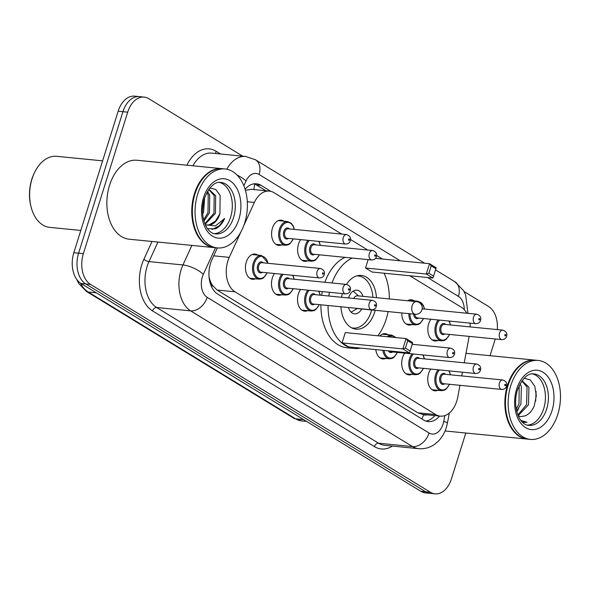 <?xml version="1.0" encoding="UTF-8"?>
<svg xmlns="http://www.w3.org/2000/svg" width="590" height="590" viewBox="0 0 590 590"><rect width="100%" height="100%" fill="white"/><g stroke="black" fill="none" stroke-linecap="round" stroke-linejoin="round"><path stroke-width="0.89" d="M307.707 260.832A12.692 8.326 -84.4 0 1 304.75 261.333A12.692 8.326 -84.4 0 1 298.474 244.105A12.692 8.326 -84.4 0 1 300.694 239.606M407.579 300.753A12.692 8.326 -84.4 0 1 411.422 299.786A12.692 8.326 -84.4 0 1 414.224 300.856M437.928 340.467A12.692 8.326 -84.4 0 1 434.97 340.976A12.692 8.326 -84.4 0 1 428.694 323.74A12.692 8.326 -84.4 0 1 430.921 319.249M281.666 244.902A12.692 8.326 -84.4 0 1 278.701 245.411A12.692 8.326 -84.4 0 1 272.433 228.175A12.692 8.326 -84.4 0 1 281.201 220.144A12.692 8.326 -84.4 0 1 284.004 221.22M411.791 374.37A12.692 8.326 -84.4 0 1 408.826 374.879A12.692 8.326 -84.4 0 1 402.557 357.643A12.692 8.326 -84.4 0 1 404.777 353.152M437.832 390.3A12.692 8.326 -84.4 0 1 434.874 390.801A12.692 8.326 -84.4 0 1 428.598 373.573A12.692 8.326 -84.4 0 1 430.818 369.075M307.611 310.657A12.692 8.326 -84.4 0 1 304.647 311.166A12.692 8.326 -84.4 0 1 298.378 293.931A12.692 8.326 -84.4 0 1 300.598 289.439M379.79 335.983A12.692 8.326 -84.4 0 1 385.277 333.682A12.692 8.326 -84.4 0 1 388.087 334.759M281.57 294.735A12.692 8.326 -84.4 0 1 278.605 295.236A12.692 8.326 -84.4 0 1 272.329 278.008A12.692 8.326 -84.4 0 1 274.556 273.509M255.522 278.805A12.692 8.326 -84.4 0 1 252.564 279.306A12.692 8.326 -84.4 0 1 246.288 262.078A12.692 8.326 -84.4 0 1 255.057 254.047A12.692 8.326 -84.4 0 1 257.867 255.123M240.86 232.003L229.259 257.365A23.799 15.613 95.6 0 0 227.843 261.075A23.799 15.613 95.6 0 0 235.019 291.814L435.745 414.564A23.799 15.613 95.6 0 0 440.332 416.142A23.799 15.613 95.6 0 0 457.766 397.107L459.979 385.314M209.022 276.695L209.376 278.178A7.936 5.207 95.6 0 0 209.45 280.044M209.819 281.777A7.936 5.207 95.6 0 0 212.297 285.324L212.54 285.471A23.799 15.613 -84.4 0 1 209.376 278.178M341.713 234.097L273.989 192.679A23.799 15.613 95.6 0 0 269.401 191.108L251.51 189.338L245.846 190.231M212.54 285.471L217.105 290.044L417.823 412.794L422.455 414.372L440.332 416.142M269.401 191.108A23.799 15.613 95.6 0 0 254.371 202.458L243.685 225.83M466.867 313.238A23.799 15.613 95.6 0 0 461.446 307.324L409.836 275.759M382.504 259.047L376.619 255.441M367.754 250.027L350.571 239.518M470.23 326.919A23.799 15.613 95.6 0 0 469.965 323.106M461.749 375.919L462.442 372.202M464.212 362.813L469.175 336.381M411.886 324.544A12.692 8.326 -84.4 0 1 408.922 325.046A12.692 8.326 -84.4 0 1 401.797 312.936M385.742 358.447A12.692 8.326 -84.4 0 1 382.785 358.949A12.692 8.326 -84.4 0 1 375.778 349.597M194.066 225.365A39.272 25.761 -84.4 0 1 194.044 225.269L194.095 225.469A39.67 26.026 -84.4 0 0 214.635 247.653L217.319 247.918A39.67 26.026 -84.4 0 1 197.709 194.073A39.67 26.026 -84.4 0 1 225.115 168.969A39.67 26.026 -84.4 0 1 244.725 222.821A39.67 26.026 -84.4 0 1 217.319 247.918L211.943 259.644A23.799 15.613 95.6 0 0 210.527 263.354A23.799 15.613 95.6 0 0 217.703 294.093L423.605 420.014A23.799 15.613 95.6 0 0 428.193 421.584A23.799 15.613 95.6 0 0 439.594 416.068M465.805 433.016L451.461 478.785A23.799 15.613 -84.4 0 1 435.014 493.845A23.799 15.613 -84.4 0 1 430.427 492.274L90.536 284.409A23.799 15.613 -84.4 0 1 83.36 253.671L127.706 112.159A23.799 15.613 -84.4 0 1 144.152 97.099A23.799 15.613 -84.4 0 1 148.739 98.67L242.778 156.18M495.275 338.962L490.032 355.689M464.028 291.49L488.631 306.534A23.799 15.613 -84.4 0 1 497.296 329.596M435.014 493.845L425.478 492.901A23.799 15.613 -84.4 0 1 420.891 491.33L81 283.466A23.799 15.613 -84.4 0 1 73.824 252.727L118.17 111.215L122.941 111.687A23.799 15.613 -84.4 0 1 139.38 96.627A23.799 15.613 -84.4 0 0 122.941 111.687L78.588 253.199L122.941 111.687L127.706 112.159M81 283.466L85.764 283.938A23.799 15.613 -84.4 0 1 78.588 253.199A23.799 15.613 -84.4 0 0 85.764 283.938L425.656 491.802L85.764 283.938L90.536 284.409M430.25 493.373A23.799 15.613 -84.4 0 1 425.656 491.802A23.799 15.613 -84.4 0 0 430.25 493.373M270.913 191.374L261.068 185.349A23.799 15.613 95.6 0 0 256.473 183.778A23.799 15.613 95.6 0 0 245.108 189.257M434.83 415.596A23.799 15.613 -84.4 0 1 425.84 421.068M254.061 183.822A23.799 15.613 -84.4 0 1 256.296 184.877L265.92 190.762M118.17 111.215A23.799 15.613 -84.4 0 1 134.616 96.155L144.152 97.099M80.808 230.447L49.678 227.371A35.702 23.423 -84.4 0 1 31.196 207.4L30.982 206.589A34.117 22.383 -84.4 0 1 31.786 179.36A34.117 22.383 -84.4 0 1 34.301 173.032L34.67 172.28A35.702 23.423 -84.4 0 1 56.706 156.313L102.616 160.849M31.196 207.4A35.702 23.423 -84.4 0 1 32.037 178.903A35.702 23.423 -84.4 0 1 34.67 172.28M214.34 247.623A39.67 26.026 -84.4 0 1 214.037 247.594A39.67 26.026 -84.4 0 1 194.435 193.749A39.67 26.026 -84.4 0 1 221.84 168.652A39.67 26.026 -84.4 0 1 222.135 168.681M214.037 247.594L129.136 239.208A39.67 26.026 -84.4 0 1 109.526 185.356A39.67 26.026 -84.4 0 1 136.932 160.259L221.84 168.652M194.044 225.269A39.272 25.761 -84.4 0 1 194.966 193.918A39.272 25.761 -84.4 0 1 197.856 186.632A39.272 25.761 -84.4 0 1 197.908 186.536M194.095 225.469A39.67 26.026 -84.4 0 1 195.032 193.808A39.67 26.026 -84.4 0 1 197.952 186.447A39.67 26.026 -84.4 0 1 222.437 168.71L225.115 168.969M219.362 182.384A25.864 16.97 -84.4 0 1 230.587 217.231A25.864 16.97 -84.4 0 1 214.303 233.64M208.735 189.464L214.17 195.6L213.971 213.182L204.885 223.735M208.904 189.228L215.66 195.747L215.461 213.329L205.121 224.296M206.876 192.458L208.211 195.01L208.012 212.592L203.616 219.856M207.466 191.411L209.701 195.157L209.502 212.739L203.963 221.095M203.683 200.895L202.51 210.652M204.671 197.525L203.543 212.149L202.665 214.229M205.217 224.517A17.936 11.763 -84.4 0 0 207.54 225.115A17.936 11.763 -84.4 0 0 219.93 213.764L220.122 195.371L215.748 189.471L209.833 188.033M207.606 228.684L215.49 228.839C219.34 227.062 222.393 223.61 224.65 218.477L215.549 225.874L205.364 224.842M219.93 213.764L215.394 221.176L209.096 224.849L206.965 225.041M224.65 218.477L219.318 225.83L211.98 229.532M388.087 311.586A46.411 30.444 -84.4 0 1 386.199 319.124A46.411 30.444 -84.4 0 1 377.895 335.791M360.564 348.093A46.411 30.444 -84.4 0 1 354.133 348.483A46.411 30.444 -84.4 0 1 328.062 305.509M328.8 296.01A46.411 30.444 -84.4 0 1 329.449 292.286M354.133 348.483L346.986 347.783A46.411 30.444 -84.4 0 1 320.908 304.801M321.653 295.31A46.411 30.444 -84.4 0 1 322.302 291.585M346.455 284.402A26.97 17.693 -84.4 0 1 361.353 275.456A26.97 17.693 -84.4 0 1 376.435 297.677M375.188 310.31A26.97 17.693 -84.4 0 1 374.68 312.073A26.97 17.693 -84.4 0 1 356.043 329.146A26.97 17.693 -84.4 0 1 340.946 306.778M405.426 348.115L410.124 350.991L412.44 343.616L407.734 340.747L405.426 348.115L402.83 348.897L406.068 338.579L345.29 332.568L342.06 342.893L348.638 346.913L409.416 352.923L402.83 348.897L342.06 342.893M332.037 282.979A46.411 30.444 -84.4 0 1 352.223 258.059M384.075 273.214A46.411 30.444 -84.4 0 1 389.341 298.953M341.551 297.272A26.97 17.693 -84.4 0 1 342.406 293.569M368.153 259.63L365.527 268.007L372.106 272.034L432.883 278.038L426.297 274.011L365.527 268.007M324.891 282.271A46.411 30.444 -84.4 0 1 345.069 257.351M407.734 340.747L406.068 338.579L412.646 342.606L412.44 343.616M428.893 273.229L433.591 276.105L435.907 268.738L431.202 265.861L428.893 273.229L426.297 274.011L429.535 263.693L375.506 258.354M431.202 265.861L429.535 263.693L436.113 267.72L435.907 268.738M433.591 276.105L432.883 278.038M410.124 350.991L409.416 352.923M371.678 309.964A26.181 17.176 -84.4 0 1 371.235 311.498A26.181 17.176 -84.4 0 1 353.144 328.062A26.181 17.176 -84.4 0 1 351.625 327.804M362.916 296.342A11.903 7.81 95.6 0 0 356.891 290.162A11.903 7.81 95.6 0 0 348.668 297.692A11.903 7.81 95.6 0 0 348.587 297.965M356.758 275.906A26.181 17.176 -84.4 0 1 358.292 275.95A26.181 17.176 -84.4 0 1 372.924 297.331M348.476 307.523A11.903 7.81 95.6 0 0 354.546 313.851A11.903 7.81 95.6 0 0 361.67 308.976M355.423 308.209A6.35 4.167 95.6 0 0 356.286 308.437L415.272 314.271A6.35 6.35 0 0 0 419.21 302.537A6.35 6.35 0 0 0 416.525 301.638A6.35 4.167 95.6 0 0 412.137 305.657A6.35 4.167 95.6 0 0 414.047 313.851A6.35 4.167 95.6 0 0 415.272 314.271M416.525 301.638L357.533 295.811A6.35 4.167 95.6 0 0 353.705 298.474M527.431 439.1A39.67 26.026 -84.4 0 1 527.135 439.078A39.67 26.026 -84.4 0 1 507.533 385.226A39.67 26.026 -84.4 0 1 534.938 360.129A39.67 26.026 -84.4 0 1 535.233 360.158M507.164 416.842A39.272 25.761 -84.4 0 1 507.135 416.747A39.272 25.761 -84.4 0 1 508.064 385.395A39.272 25.761 -84.4 0 1 510.955 378.109A39.272 25.761 -84.4 0 1 510.999 378.02M530.41 439.402L527.733 439.137A39.67 26.026 -84.4 0 1 507.194 416.946A39.67 26.026 -84.4 0 1 508.123 385.285A39.67 26.026 -84.4 0 1 511.051 377.925A39.67 26.026 -84.4 0 1 535.536 360.188L538.213 360.453A39.67 26.026 -84.4 0 1 557.816 414.298A39.67 26.026 -84.4 0 1 530.41 439.402A39.67 26.026 -84.4 0 1 510.807 385.55A39.67 26.026 -84.4 0 1 538.213 360.453M532.46 373.861A25.864 16.97 -84.4 0 1 543.685 408.708A25.864 16.97 -84.4 0 1 527.394 425.125M521.826 380.956L527.054 387.055L526.59 404.607L517.85 414.895M522.01 380.69L528.95 387.247L528.478 404.799L518.168 415.662M519.163 385.543L519.023 403.862L516.221 409.077M520.026 383.839L521.383 386.494L520.911 404.047L516.641 411.046M518.308 415.994L520.631 416.592L524.532 416.002C528.78 414.593 532.04 411.149 534.304 405.662L536.317 395.632L534.761 386.214L530.255 379.886L524.104 378.205M522.327 422.064L527.084 422.3L520.904 420.427M527.084 422.3L524.09 422.418M536.089 391.399L535.683 401.038M518.713 408.391L516.818 411.746M213.691 255.824L229.259 257.365M212.297 285.324A23.799 17.125 121.4 0 1 211.692 287.057M423.473 414.475L423.642 414.571A7.936 5.207 95.6 0 0 426.939 414.814M254.592 184.014A23.799 17.125 121.4 0 1 253.73 189.56M423.642 414.571A23.799 17.125 121.4 0 1 421.887 418.966M217.105 290.044L235.019 291.814M247.313 201.758L254.371 202.458M417.823 412.794L435.745 414.564M215.498 247.741L203.329 274.343A15.864 10.406 95.6 0 0 202.385 276.821A15.864 10.406 95.6 0 0 207.164 297.308L429.063 433.008A15.864 10.406 95.6 0 0 443.083 424.018A15.864 10.406 95.6 0 0 443.739 421.371L444.823 415.603M429.063 433.008A15.864 11.417 -58.6 0 1 412.528 446.571L190.629 310.871A31.735 20.82 -84.4 0 1 181.064 269.888A31.735 20.82 -84.4 0 1 182.959 264.947L148.99 261.591A31.735 20.82 95.6 0 0 147.102 266.533A31.735 20.82 95.6 0 0 156.667 307.515L378.559 443.215A31.735 20.82 95.6 0 0 384.68 445.317L418.642 448.673A31.735 20.82 -84.4 0 1 412.528 446.571L378.559 443.215A3.968 2.854 121.4 0 0 374.429 446.608L152.537 310.908A3.968 2.854 121.4 0 1 156.667 307.515L190.629 310.871A15.864 11.417 -58.6 0 0 207.164 297.308M418.642 448.673C424.394 449.16 429.69 447.729 434.528 444.395L438.4 441.114C442.043 437.338 444.676 432.824 446.305 427.588L447.419 423.126A15.864 1.586 -169.4 0 0 443.739 421.371M152.537 310.908A35.702 23.423 -84.4 0 1 141.77 264.799A35.702 23.423 -84.4 0 1 143.901 259.239L152.028 241.465M186.912 165.2A35.702 23.423 -84.4 0 1 216.006 151.224L220.505 153.975M392.38 446.077A35.702 23.423 -84.4 0 1 374.429 446.608M83.36 253.671L73.824 252.727M430.427 492.274L420.891 491.33M226.826 169.227A31.735 20.82 -84.4 0 1 245.676 156.468L211.714 153.112A31.735 20.82 95.6 0 0 192.908 165.79M203.329 274.343A15.864 5.546 -155.4 0 0 182.959 264.947L191.89 245.411M157.928 242.055L148.99 261.591A3.968 1.387 24.6 0 1 143.901 259.239M400.234 260.795L259.091 174.485A15.864 10.406 95.6 0 0 246.015 180.997L243.854 185.732M464.293 309.669A15.864 10.406 95.6 0 0 458.437 296.394L427.558 277.514M215.918 153.525A3.968 2.854 121.4 0 1 216.006 151.224M458.437 296.394A15.864 11.417 -58.6 0 0 454.801 281.681L435.538 269.903M259.091 174.485A15.864 11.417 -58.6 0 0 255.455 159.772L245.676 156.468M246.015 180.997A15.864 5.546 -155.4 0 0 237.151 175.127M256.296 184.877L261.068 185.349M80.491 283.134A31.735 20.82 95.6 0 0 88.257 292.028L295.583 418.819A31.735 20.82 95.6 0 0 301.697 420.913L293.754 418.214A7.936 5.708 -58.6 0 0 295.583 418.819L303.621 419.615M96.303 292.824L88.257 292.028A7.936 5.708 121.4 0 1 86.428 291.431L78.699 283.429L76.545 279.114M233.566 217.526A25.864 16.97 -84.4 0 1 215.697 233.891C205.792 233.522 199.177 214.922 204.346 198.528C209.192 186.86 214.672 181.491 220.778 182.413A25.864 16.97 -84.4 0 1 233.566 217.526M238.898 219.259A29.832 19.573 -84.4 0 1 212.533 236.162A29.832 19.573 -84.4 0 1 203.535 197.635A29.832 19.573 -84.4 0 1 229.901 180.732A29.832 19.573 -84.4 0 1 238.898 219.259M546.665 409.003A25.864 16.97 -84.4 0 1 528.788 425.375C518.883 424.999 512.268 406.407 517.437 390.005C522.29 378.345 527.77 372.969 533.876 373.89A25.864 16.97 -84.4 0 1 546.665 409.003M551.989 410.736A29.832 19.573 -84.4 0 1 525.624 427.639A29.832 19.573 -84.4 0 1 516.634 389.112A29.832 19.573 -84.4 0 1 542.999 372.209A29.832 19.573 -84.4 0 1 551.989 410.736M249.754 278.237L259.194 279.166A11.903 7.81 -84.4 0 1 253.309 263.015A11.903 7.81 -84.4 0 1 261.532 255.485L268.207 263.317M267.978 263.295A11.107 7.287 95.6 0 0 261.554 256.311A11.107 7.287 95.6 0 0 254.379 263.361A11.107 7.287 95.6 0 0 257.284 277.403A11.107 7.287 95.6 0 0 267.041 272.772M262.358 272.307A5.553 3.643 -84.4 0 1 258.287 271.496A5.553 3.643 -84.4 0 1 257.668 265.375A5.553 3.643 -84.4 0 1 263.295 262.83M320.414 268.48L262.026 262.705A4.757 3.12 95.6 0 0 258.737 265.721A4.757 3.12 95.6 0 0 261.09 272.182L319.478 277.949A4.757 3.12 -84.4 0 1 317.125 271.489A4.757 3.12 -84.4 0 1 320.414 268.48C323.807 269.667 325.068 271.739 324.205 274.689C323.571 276.762 321.993 277.853 319.478 277.949M323.394 273.797A0.797 0.524 95.6 0 0 322.457 273.222A0.797 0.524 95.6 0 0 323.394 273.797M275.803 294.159L285.236 295.096A11.903 7.81 -84.4 0 1 279.358 278.937A11.903 7.81 -84.4 0 1 281.828 274.232M294.026 279.225A11.107 7.287 95.6 0 0 292.485 275.279M283.2 274.365A11.107 7.287 95.6 0 0 280.42 279.284A11.107 7.287 95.6 0 0 283.333 293.333A11.107 7.287 95.6 0 0 293.09 288.694M288.407 288.23A5.553 3.643 -84.4 0 1 284.328 287.426A5.553 3.643 -84.4 0 1 283.716 281.297A5.553 3.643 -84.4 0 1 289.336 278.76M346.463 284.402L288.068 278.635A4.757 3.12 95.6 0 0 284.778 281.644A4.757 3.12 95.6 0 0 287.131 288.104L345.526 293.879A4.757 3.12 -84.4 0 1 343.173 287.419A4.757 3.12 -84.4 0 1 346.463 284.402C349.848 285.597 351.109 287.669 350.246 290.612C349.612 292.692 348.041 293.776 345.526 293.879M349.442 289.719A0.797 0.524 95.6 0 0 348.498 289.144A0.797 0.524 95.6 0 0 349.442 289.719M301.844 310.089L311.284 311.026A11.903 7.81 -84.4 0 1 305.399 294.867A11.903 7.81 -84.4 0 1 307.877 290.155M320.068 295.148A11.107 7.287 95.6 0 0 318.534 291.209M309.241 290.295A11.107 7.287 95.6 0 0 306.468 295.214A11.107 7.287 95.6 0 0 309.374 309.263A11.107 7.287 95.6 0 0 319.131 304.624M314.448 304.16A5.553 3.643 -84.4 0 1 310.37 303.356A5.553 3.643 -84.4 0 1 309.757 297.227A5.553 3.643 -84.4 0 1 315.385 294.69M372.504 300.332L314.109 294.565A4.757 3.12 95.6 0 0 310.827 297.574A4.757 3.12 95.6 0 0 313.179 304.034L371.567 309.809A4.757 3.12 -84.4 0 1 369.215 303.341A4.757 3.12 -84.4 0 1 372.504 300.332C375.889 301.527 377.158 303.592 376.287 306.542C375.66 308.622 374.082 309.706 371.567 309.809M375.483 305.649A0.797 0.524 95.6 0 0 374.547 305.074A0.797 0.524 95.6 0 0 375.483 305.649M387.217 336.713A11.903 7.81 -84.4 0 1 391.753 335.12L396.074 337.591M395.477 337.532A11.107 7.287 95.6 0 0 388.825 336.875M392.579 351.942A5.553 3.643 -84.4 0 1 388.316 350.836M389.769 350.984A4.757 3.12 95.6 0 0 391.31 351.817L449.698 357.592A4.757 3.12 -84.4 0 1 447.345 351.124A4.757 3.12 -84.4 0 1 450.635 348.115C454.027 349.31 455.288 351.382 454.425 354.325C453.791 356.404 452.213 357.488 449.698 357.592M453.614 353.432A0.797 0.524 95.6 0 0 452.678 352.857A0.797 0.524 95.6 0 0 453.614 353.432M379.975 357.872L389.415 358.808A11.903 7.81 -84.4 0 1 382.888 350.298M384.038 350.416A11.107 7.287 95.6 0 0 389.843 358.049A11.107 7.287 95.6 0 0 397.262 352.407M406.023 373.802L415.456 374.731A11.903 7.81 -84.4 0 1 409.578 358.58A11.903 7.81 -84.4 0 1 412.049 353.867M424.247 358.86A11.107 7.287 95.6 0 0 422.706 354.922M413.42 354A11.107 7.287 95.6 0 0 410.64 358.927A11.107 7.287 95.6 0 0 413.553 372.976A11.107 7.287 95.6 0 0 423.31 368.337M418.627 367.872A5.553 3.643 -84.4 0 1 414.549 367.069A5.553 3.643 -84.4 0 1 413.937 360.94A5.553 3.643 -84.4 0 1 419.564 358.396M476.683 364.045L418.288 358.27A4.757 3.12 95.6 0 0 414.999 361.287A4.757 3.12 95.6 0 0 417.351 367.747L475.747 373.514A4.757 3.12 -84.4 0 1 473.394 367.054A4.757 3.12 -84.4 0 1 476.683 364.045C480.068 365.24 481.329 367.305 480.467 370.255C479.832 372.327 478.261 373.418 475.747 373.514M479.663 369.362A0.797 0.524 95.6 0 0 478.719 368.787A0.797 0.524 95.6 0 0 479.663 369.362M432.064 389.732L441.504 390.661A11.903 7.81 -84.4 0 1 435.619 374.51A11.903 7.81 -84.4 0 1 438.097 369.797M450.288 374.79A11.107 7.287 95.6 0 0 448.754 370.852M439.462 369.93A11.107 7.287 95.6 0 0 436.689 374.856A11.107 7.287 95.6 0 0 439.594 388.899A11.107 7.287 95.6 0 0 449.351 384.26M444.668 383.802A5.553 3.643 -84.4 0 1 440.597 382.991A5.553 3.643 -84.4 0 1 439.978 376.863A5.553 3.643 -84.4 0 1 445.605 374.326M502.724 379.967L444.336 374.2A4.757 3.12 95.6 0 0 441.047 377.209A4.757 3.12 95.6 0 0 443.4 383.677L501.788 389.444A4.757 3.12 -84.4 0 1 499.435 382.984A4.757 3.12 -84.4 0 1 502.724 379.967C506.117 381.162 507.378 383.235 506.515 386.185C505.881 388.257 504.303 389.348 501.788 389.444M505.704 385.292A0.797 0.524 95.6 0 0 504.767 384.717A0.797 0.524 95.6 0 0 505.704 385.292M293.414 238.891L289.845 243.854L288.09 244.865L285.331 245.263A11.903 7.81 -84.4 0 1 279.454 229.112A11.903 7.81 -84.4 0 1 287.677 221.582L278.237 220.653M294.122 229.392A11.107 7.287 95.6 0 0 287.699 222.408A11.107 7.287 95.6 0 0 280.523 229.458A11.107 7.287 95.6 0 0 283.429 243.508A11.107 7.287 95.6 0 0 293.186 238.869M288.503 238.404A5.553 3.643 -84.4 0 1 284.424 237.6A5.553 3.643 -84.4 0 1 283.812 231.472A5.553 3.643 -84.4 0 1 289.439 228.927M288.163 228.802A4.757 3.12 95.6 0 0 284.874 231.818A4.757 3.12 95.6 0 0 287.227 238.279L345.622 244.046A4.757 3.12 -84.4 0 1 343.269 237.586A4.757 3.12 -84.4 0 1 346.559 234.577L288.163 228.802M348.594 239.319A0.797 0.524 95.6 0 0 349.538 239.894A0.797 0.524 95.6 0 0 348.594 239.319M319.456 254.821L315.886 259.784L314.131 260.787L311.38 261.193A11.903 7.81 -84.4 0 1 305.495 245.042A11.903 7.81 -84.4 0 1 307.973 240.329M309.337 240.462A11.107 7.287 95.6 0 0 306.564 245.388A11.107 7.287 95.6 0 0 309.47 259.43A11.107 7.287 95.6 0 0 319.227 254.799M314.544 254.334A5.553 3.643 -84.4 0 1 310.473 253.523A5.553 3.643 -84.4 0 1 309.853 247.402A5.553 3.643 -84.4 0 1 315.48 244.857M314.212 244.732A4.757 3.12 95.6 0 0 310.923 247.748A4.757 3.12 95.6 0 0 313.275 254.209L371.663 259.976A4.757 3.12 -84.4 0 1 369.31 253.516A4.757 3.12 -84.4 0 1 372.6 250.507L314.212 244.732M374.643 255.249A0.797 0.524 95.6 0 0 375.579 255.824A0.797 0.524 95.6 0 0 374.643 255.249M320.163 245.322A11.107 7.287 95.6 0 0 318.63 241.384M423.635 318.526L420.065 323.497L418.31 324.5L415.559 324.906A11.903 7.81 -84.4 0 1 408.877 313.637M409.991 313.747A11.107 7.287 95.6 0 0 415.08 323.917A11.107 7.287 95.6 0 0 423.406 318.504M476.779 314.212C480.164 315.407 481.433 317.479 480.562 320.422C479.936 322.501 478.357 323.586 475.842 323.689A4.757 3.12 -84.4 0 1 473.49 317.228A4.757 3.12 -84.4 0 1 476.779 314.212L422.182 308.821M478.822 318.961A0.797 0.524 95.6 0 0 479.759 319.537A0.797 0.524 95.6 0 0 478.822 318.961M414.807 314.227A4.757 3.12 95.6 0 0 417.447 317.921L475.842 323.689M415.507 301.534A11.903 7.81 -84.4 0 1 417.897 301.225L408.457 300.288M418.723 318.047A5.553 3.643 -84.4 0 1 413.671 314.109M424.343 309.035A11.107 7.287 95.6 0 0 418.244 302.058M449.676 334.456L446.106 339.42L444.351 340.43L441.6 340.836A11.903 7.81 -84.4 0 1 435.722 324.677A11.903 7.81 -84.4 0 1 438.193 319.964M439.565 320.105A11.107 7.287 95.6 0 0 436.784 325.024A11.107 7.287 95.6 0 0 439.698 339.073A11.107 7.287 95.6 0 0 449.447 334.434M444.764 333.969A5.553 3.643 -84.4 0 1 440.693 333.166A5.553 3.643 -84.4 0 1 440.074 327.037A5.553 3.643 -84.4 0 1 445.701 324.5M444.432 324.375A4.757 3.12 95.6 0 0 441.143 327.384A4.757 3.12 95.6 0 0 443.496 333.844L501.884 339.619A4.757 3.12 -84.4 0 1 499.531 333.151A4.757 3.12 -84.4 0 1 502.82 330.142L444.432 324.375M504.863 334.884A0.797 0.524 95.6 0 0 505.807 335.459A0.797 0.524 95.6 0 0 504.863 334.884M450.384 324.957A11.107 7.287 95.6 0 0 448.85 321.019M467.966 313.342L465.606 294.771L463.416 290.435L454.801 281.681M424.586 263.206L255.455 159.772M447.419 423.126L449.315 413.037M293.754 418.214L86.428 291.431M301.697 420.913L306.534 421.393M353.144 328.062L351.883 327.937M358.292 275.95L357.031 275.832M357.238 308.533L351.109 312.169M358.484 295.9L353.189 291.136M527.135 439.078L445.067 430.966M534.938 360.129L465.997 353.314M261.532 255.485L252.092 254.548M259.194 279.166L261.945 278.76L263.701 277.757L267.27 272.794M292.876 275.324L294.255 279.247M285.236 295.096L287.986 294.69L289.742 293.687L293.319 288.717M318.917 291.246L320.296 295.17M311.284 311.026L314.035 310.62L315.79 309.61L319.36 304.647M450.635 348.115L412.218 344.317M391.753 335.12L382.32 334.191M389.415 358.808L392.166 358.403L393.921 357.393L397.49 352.429M423.096 354.959L424.476 358.882M415.456 374.731L418.207 374.326L419.969 373.322L423.539 368.359M449.138 370.889L450.517 374.812M441.504 390.661L444.255 390.255L446.011 389.252L449.58 384.282M345.622 244.046C348.137 243.95 349.708 242.859 350.342 240.786C351.205 237.836 349.944 235.771 346.559 234.577M285.331 245.263L275.899 244.334M294.351 229.414L293.223 225.977L291.261 223.271L287.677 221.582M371.663 259.976C374.178 259.88 375.756 258.789 376.391 256.716C377.253 253.766 375.992 251.694 372.6 250.507M311.38 261.193L301.94 260.264M320.392 245.344L319.013 241.421M415.559 324.906L406.119 323.976M424.571 309.057L423.443 305.62L421.481 302.913L417.897 301.225M501.884 339.619C504.406 339.516 505.977 338.431 506.611 336.352C507.474 333.409 506.213 331.337 502.82 330.142M441.6 340.836L432.16 339.899M450.613 324.979L449.233 321.056"/></g></svg>
